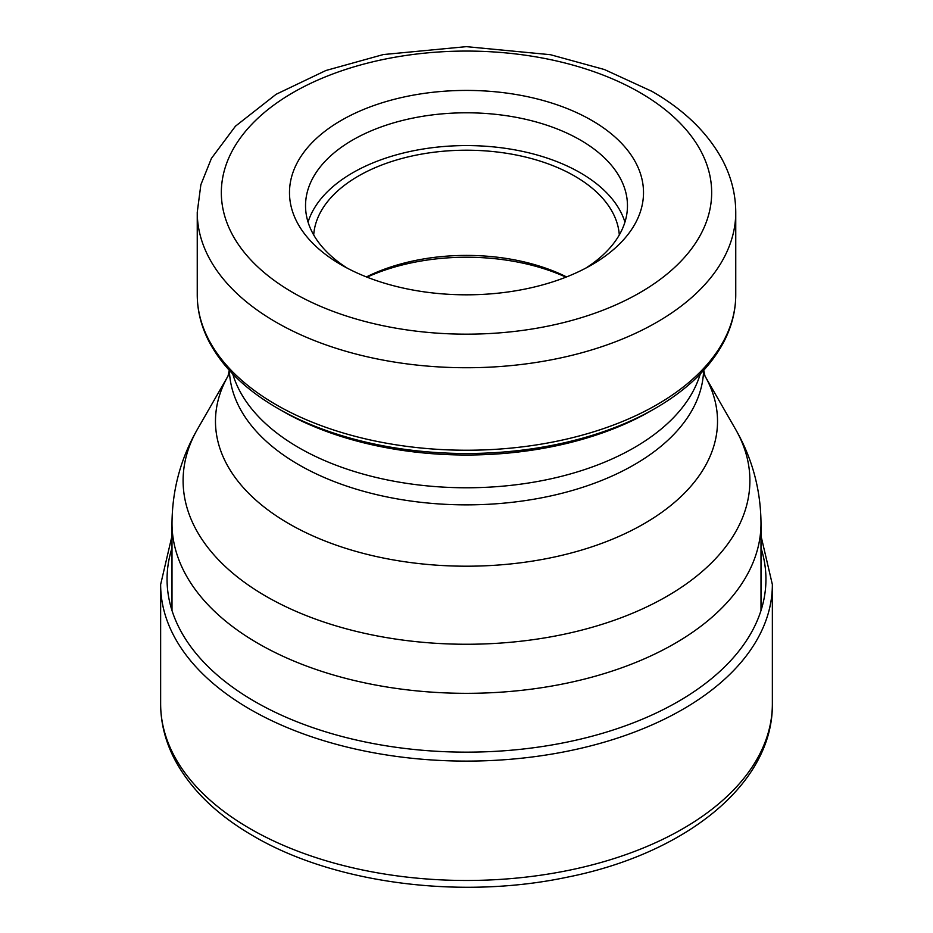 <?xml version="1.0" encoding="UTF-8"?>
<svg xmlns="http://www.w3.org/2000/svg" width="933" height="933" viewBox="0 0 933 933"><rect width="100%" height="100%" fill="white"/><g stroke="black" fill="none" stroke-linecap="round" stroke-linejoin="round"><path stroke-width="1.4" d="M282.186 410.928L282.186 410.928A260.657 150.493 180 0 0 650.814 410.928L655.234 408.374A266.908 154.097 180 0 1 277.766 408.374L282.186 410.928L277.766 408.374C245.811 389.866 222.987 367.754 209.284 342.049C201.295 326.748 197.283 310.992 197.248 294.781A269.252 155.449 180 0 0 276.11 404.7A269.252 155.449 0 0 0 569.538 438.405A269.252 155.449 0 0 0 735.752 294.781L735.752 212.281A269.252 155.449 0 0 1 569.538 355.905A269.252 155.449 0 0 1 276.11 322.212A269.252 155.449 180 0 1 197.248 212.281L197.248 294.781M341.326 264.89A177.013 102.198 0 0 0 591.674 264.879A177.013 102.198 0 0 0 591.674 120.357A177.013 102.198 0 0 0 341.326 120.357A177.013 102.198 0 0 0 341.326 264.879A177.013 102.198 0 0 0 341.326 264.89M347.274 268.156A160.966 92.927 180 0 1 305.534 205.727A160.966 92.927 180 0 1 404.899 119.867A160.966 92.927 180 0 1 580.314 140.02A160.966 92.927 180 0 1 627.466 205.727A160.966 92.927 180 0 1 585.726 268.156M308.065 222.112A160.966 92.927 180 0 1 418.311 149.84A160.966 92.927 180 0 1 580.314 172.792A160.966 92.927 180 0 1 624.935 222.112M619.302 234.929A152.93 88.297 0 0 0 574.635 176.069A152.93 88.297 0 0 0 410.847 156.266A152.93 88.297 0 0 0 313.698 234.929M366.447 276.926A152.93 88.297 180 0 1 566.553 276.926M367.042 277.159A160.558 92.694 180 0 1 565.958 277.159M772.361 703.89C773.2 784.245 685.02 853.917 566.902 877.253C460.342 899.809 334.142 883.528 253.543 836.108C217.272 815.174 191.102 789.843 175.042 760.103C165.514 742.015 160.709 723.285 160.639 703.89A305.861 176.594 0 0 0 250.219 828.761A305.861 176.594 0 0 0 583.545 867.037A305.861 176.594 0 0 0 772.361 703.89L772.361 584.513A305.861 176.594 180 0 1 583.545 747.66A305.861 176.594 180 0 1 250.219 709.383A305.861 176.594 0 0 1 160.639 584.513L171.999 535.88M761.001 547.998A299.446 172.885 180 0 1 605.739 732.323A299.446 172.885 180 0 1 254.767 701.511A299.446 172.885 0 0 1 171.999 547.998M735.484 429.133A283.399 163.613 180 0 1 615.313 619.885A283.399 163.613 180 0 1 266.103 596.339A283.399 163.613 180 0 1 197.516 429.133L228.037 375.999A251.024 144.93 180 0 0 288.997 523.751A251.024 144.93 180 0 0 598.041 544.709A251.024 144.93 180 0 0 704.963 375.999L735.484 429.133C752.22 458.196 760.722 489.58 761.001 523.296A294.501 170.028 0 0 1 579.206 680.39A294.501 170.028 0 0 1 258.254 643.525A294.501 170.028 180 0 1 171.999 523.296L171.999 610.544M703.61 370.424A237.145 136.918 0 0 1 555.275 494.91A237.145 136.918 0 0 1 298.817 464.762A237.145 136.918 180 0 1 229.39 370.424M700.228 374.016A237.145 136.918 180 0 1 538.341 481.346A237.145 136.918 180 0 1 298.817 447.677A237.145 136.918 180 0 1 232.772 374.016M293.137 292.705A245.169 141.548 180 0 1 293.137 92.53A245.169 141.548 180 0 1 639.863 92.53A245.169 141.548 180 0 1 639.863 292.705A245.169 141.548 180 0 1 293.137 292.705M160.639 703.89L160.639 584.513M772.361 584.513L761.001 535.88M197.516 429.133C180.78 458.196 172.278 489.58 171.999 523.296M761.001 523.296L761.001 610.544M229.261 370.273L227.99 376.116M703.739 370.273L705.01 376.116M735.752 212.281C735.659 193.644 730.994 175.777 721.745 158.692C706.922 132.019 683.632 109.558 651.91 91.341L604.456 69.543L550.4 54.697L466.278 46.65L383.311 54.557L325.874 70.511L276.075 94.315L235.454 126.188L211.429 158.365L200.863 184.734L197.248 212.281M655.234 408.374C687.189 389.866 710.013 367.754 723.716 342.049C731.705 326.748 735.717 310.992 735.752 294.781"/></g></svg>
